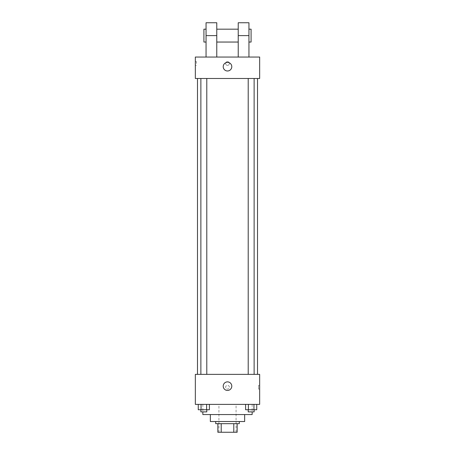 <?xml version="1.0" encoding="UTF-8"?>
<svg xmlns="http://www.w3.org/2000/svg" width="455" height="455" viewBox="0 0 455 455"><rect width="100%" height="100%" fill="white"/><g stroke="black" fill="none" stroke-linecap="round" stroke-linejoin="round"><path stroke-width="0.34" stroke-dasharray="2.27 1.71" d="M236.077 404.376L218.923 404.376L236.077 404.376L236.077 432.25L218.923 432.25L236.077 432.25M221.21 432.25L217.854 432.25L217.854 423.673L221.21 423.673L221.21 432.25L237.146 432.25M233.79 423.673L221.21 423.673L233.79 423.673L233.79 432.25M221.21 423.673L217.854 423.673M215.71 423.673L239.29 423.673M210.346 421.529L244.654 421.529M202.845 414.562L252.155 414.562M227.5 404.376L202.845 404.376L227.5 404.376M198.261 404.376L198.261 409.739L201.047 409.739L198.261 409.739L201.047 409.739L201.047 404.376L206.615 404.376L198.261 404.376L209.402 404.376L201.047 404.376L201.047 409.739L209.402 409.739L206.615 409.739L209.402 409.739L209.402 404.376L206.615 404.376L209.402 404.376L206.615 404.376L206.615 409.739L201.047 409.739L206.615 409.739L206.615 404.376L209.402 404.376L201.047 404.376L209.402 404.376M195.343 404.376L259.657 404.376L259.657 374.363L195.343 374.363L195.343 404.376M245.598 404.376L245.598 409.739L248.385 409.739L245.598 409.739L248.385 409.739L248.385 404.376L253.953 404.376L245.598 404.376L256.739 404.376L248.385 404.376L248.385 409.739L256.739 409.739L253.953 409.739L256.739 409.739L256.739 404.376L253.953 404.376L256.739 404.376L253.953 404.376L253.953 409.739L248.385 409.739L253.953 409.739L253.953 404.376L256.739 404.376L248.385 404.376L256.739 404.376M229.377 387.228A1.877 1.877 0 0 0 226.562 385.601A1.877 1.877 0 0 0 226.562 388.849A1.877 1.877 0 0 0 229.377 387.228A1.877 1.877 0 0 0 226.562 385.601A1.877 1.877 0 0 0 226.562 388.849A1.877 1.877 0 0 0 229.377 387.228M257.513 374.363L197.487 374.363L257.513 374.363M206.792 374.363L200.871 374.363L206.792 374.363L200.871 374.363L206.792 374.363L206.792 78.493L200.871 78.493L206.792 78.493M254.129 374.363L248.208 374.363L254.129 374.363L248.208 374.363L254.129 374.363L254.129 78.493L248.208 78.493L254.129 78.493M195.343 389.105L195.343 385.351L195.343 389.105M259.657 385.351L259.657 389.105L259.657 385.351L258.577 385.351L258.577 389.105L258.577 385.351M231.788 386.153A4.288 4.288 0 0 1 225.356 389.867A4.288 4.288 0 0 1 225.356 382.439A4.288 4.288 0 0 1 231.788 386.153M257.513 78.493L197.487 78.493L257.513 78.493M195.343 78.493L259.657 78.493L259.657 57.051L195.343 57.051L195.343 78.493L259.657 78.493M254.129 409.739L248.208 409.739L254.129 409.739L248.208 409.739L254.129 409.739L254.129 411.883L248.208 411.883L254.129 411.883L248.208 411.883L248.208 409.739M206.792 409.739L200.871 409.739L206.792 409.739L200.871 409.739L206.792 409.739L206.792 411.883L200.871 411.883L206.792 411.883L200.871 411.883L200.871 409.739M253.953 404.376L253.953 409.739M248.385 404.376L248.385 409.739M206.615 404.376L206.615 409.739M201.047 404.376L201.047 409.739M259.657 63.484L259.657 61.607L259.657 63.484M223.212 66.703A4.288 4.288 0 0 0 229.644 70.417A4.288 4.288 0 0 0 229.644 62.989A4.288 4.288 0 0 0 223.212 66.703M195.343 63.484L195.343 61.607L195.343 63.484M196.423 63.484L196.423 61.607L196.423 63.484M227.5 61.607A1.877 1.877 0 0 0 225.873 64.422A1.877 1.877 0 0 0 229.127 64.422A1.877 1.877 0 0 0 227.5 61.607A1.877 1.877 0 0 1 229.127 64.422A1.877 1.877 0 0 1 225.873 64.422A1.877 1.877 0 0 1 227.5 61.607M238.221 57.051L248.942 57.051L238.221 57.051L238.221 22.75M206.058 57.051L216.779 57.051L206.058 57.051L206.058 35.615L216.779 35.615L216.779 57.051M238.221 29.183L238.221 42.048L238.221 29.183M216.779 29.183L216.779 42.048L216.779 29.183M216.779 22.75L216.779 35.615M248.942 29.183L248.942 42.048L248.942 29.183M248.942 22.75L248.942 57.051M251.086 29.183L251.086 42.048M206.058 42.048L206.058 29.183L206.058 42.048M206.058 22.75L206.058 35.615M203.914 42.048L203.914 29.183M238.221 35.615L248.942 35.615M218.923 432.25L218.923 404.376M202.845 404.376L202.845 411.883M252.155 404.376L252.155 411.883M258.577 389.105L259.657 389.105M200.871 78.493L200.871 374.363M248.208 78.493L248.208 374.363M195.343 65.361L196.423 65.361M195.343 61.607L196.423 61.607"/><path stroke-width="0.68" d="M233.79 423.673L233.79 432.25L217.854 432.25L217.854 423.673M233.79 432.25L237.146 432.25L237.146 423.673L237.146 432.25M239.29 421.529L239.29 423.673L215.71 423.673L215.71 421.529M221.21 423.673L221.21 432.25M244.654 414.562L244.654 421.529L210.346 421.529L210.346 414.562M252.155 411.883L252.155 414.562L202.845 414.562L202.845 411.883M259.657 404.376L195.343 404.376L195.343 374.363L259.657 374.363L259.657 404.376M231.788 386.153A4.288 4.288 0 0 1 225.356 389.867A4.288 4.288 0 0 1 225.356 382.439A4.288 4.288 0 0 1 231.788 386.153M257.513 78.493L257.513 374.363M248.208 374.363L248.208 78.493M206.792 78.493L206.792 374.363M259.657 78.493L195.343 78.493L195.343 57.051L259.657 57.051L259.657 78.493L195.343 78.493M256.739 404.376L256.739 409.739L245.598 409.739L245.598 404.376M253.953 404.376L253.953 409.739M248.385 404.376L248.385 409.739M254.129 409.739L254.129 411.883L248.208 411.883L248.208 409.739M209.402 404.376L209.402 409.739L198.261 409.739L198.261 404.376M206.615 404.376L206.615 409.739M201.047 404.376L201.047 409.739M206.792 409.739L206.792 411.883L200.871 411.883L200.871 409.739M223.212 66.703A4.288 4.288 0 0 1 229.644 62.989A4.288 4.288 0 0 1 229.644 70.417A4.288 4.288 0 0 1 223.212 66.703M238.221 57.051L238.221 35.615L248.942 35.615L248.942 22.75L238.221 22.75L238.221 35.615M238.221 29.183L216.779 29.183M206.058 57.051L206.058 35.615L216.779 35.615L216.779 57.051M216.779 35.615L216.779 22.75L206.058 22.75L206.058 35.615M248.942 57.051L248.942 35.615M248.942 42.048L251.086 42.048L251.086 29.183L248.942 29.183M206.058 29.183L203.914 29.183L203.914 42.048L206.058 42.048M197.487 78.493L197.487 374.363M254.129 374.363L254.129 78.493M200.871 78.493L200.871 374.363M238.221 42.048L216.779 42.048"/></g></svg>
